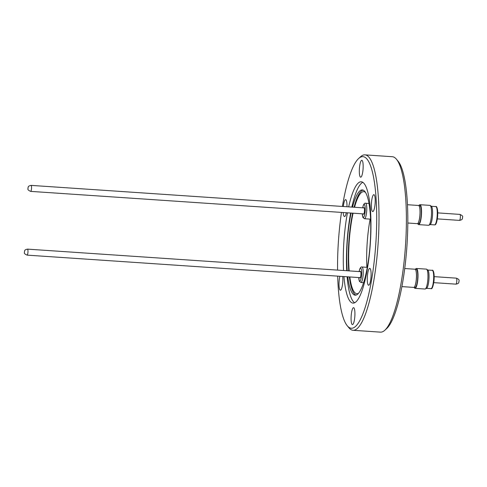 <?xml version="1.0" encoding="UTF-8"?>
<svg xmlns="http://www.w3.org/2000/svg" width="487" height="487" viewBox="0 0 487 487"><rect width="100%" height="100%" fill="white"/><g stroke="black" fill="none" stroke-linecap="round" stroke-linejoin="round"><path stroke-width="0.73" d="M415.058 288.359L425.017 289.035A9.971 2.173 -86.1 0 0 425.303 288.968A9.971 2.173 -86.1 0 0 427.653 281.437A9.971 2.173 -86.1 0 0 426.636 269.232A9.971 2.173 -86.1 0 0 426.362 269.128L416.403 268.459A9.971 2.173 93.9 0 1 417.694 280.768A9.971 2.173 93.9 0 1 415.058 288.359A9.971 2.173 93.9 0 1 414.169 287.275L415.125 287.336A8.949 1.948 -86.1 0 0 416.422 285.607A8.949 1.948 -86.1 0 0 417.767 275.691A8.949 1.948 -86.1 0 0 416.336 269.475L415.368 269.408A9.971 2.173 93.9 0 1 416.403 268.459M426.636 269.232L427.811 270.048A9.235 2.015 93.9 0 1 428.755 281.346A9.235 2.015 93.9 0 1 426.575 288.322L425.303 288.968M401.909 286.606L413.78 287.409A9.113 1.985 -86.1 0 0 414.595 286.752A9.113 1.985 -86.1 0 0 415.101 285.644A9.113 1.985 -86.1 0 0 416.434 277.31A9.113 1.985 -86.1 0 0 415.728 269.987A9.113 1.985 -86.1 0 0 415.009 269.226L404.734 268.532M414.638 286.679A8.949 1.948 -86.1 0 0 414.681 286.612A8.949 1.948 -86.1 0 0 415.18 285.522A8.949 1.948 -86.1 0 0 416.488 277.334A8.949 1.948 -86.1 0 0 415.795 270.139A8.949 1.948 -86.1 0 0 415.758 270.066M359.668 277.627A3.354 0.731 -86.1 0 0 359.966 277.998A3.354 0.731 -86.1 0 0 360.453 277.353A3.354 0.731 -86.1 0 0 360.958 273.633A3.354 0.731 -86.1 0 0 360.423 271.302A3.354 0.731 -86.1 0 0 360.076 271.63M363.229 213.878A3.354 0.731 -86.1 0 0 363.533 214.25A3.354 0.731 -86.1 0 0 364.02 213.598A3.354 0.731 -86.1 0 0 364.526 209.879A3.354 0.731 -86.1 0 0 363.984 207.553A3.354 0.731 -86.1 0 0 363.637 207.882M407.814 223.016L417.347 223.661A9.113 1.985 -86.1 0 0 418.156 223.003A9.113 1.985 -86.1 0 0 418.662 221.895A9.113 1.985 -86.1 0 0 420.001 213.562A9.113 1.985 -86.1 0 0 419.289 206.238A9.113 1.985 -86.1 0 0 418.577 205.477L407.449 204.723M418.199 222.93A8.949 1.948 -86.1 0 0 418.242 222.863A8.949 1.948 -86.1 0 0 418.741 221.774A8.949 1.948 -86.1 0 0 420.056 213.586A8.949 1.948 -86.1 0 0 419.356 206.391A8.949 1.948 -86.1 0 0 419.325 206.318M419.989 221.859A8.949 1.948 -86.1 0 0 421.328 211.936A8.949 1.948 -86.1 0 0 419.897 205.727L418.93 205.66A9.971 2.173 93.9 0 1 419.964 204.704A9.971 2.173 93.9 0 1 421.255 217.013A9.971 2.173 93.9 0 1 418.619 224.61A9.971 2.173 93.9 0 1 417.736 223.527L418.692 223.588A8.949 1.948 -86.1 0 0 419.989 221.859M418.619 224.61L428.584 225.286A9.971 2.173 -86.1 0 0 428.864 225.219A9.971 2.173 -86.1 0 0 431.22 217.689A9.971 2.173 -86.1 0 0 430.204 205.484A9.971 2.173 -86.1 0 0 429.93 205.38L419.964 204.704M430.204 205.484L431.379 206.293A9.235 2.015 93.9 0 1 432.316 217.598A9.235 2.015 93.9 0 1 430.143 224.574L428.864 225.219M349.818 276.957A51.147 11.14 -86.1 0 0 356.843 293.691A51.147 11.14 -86.1 0 0 357.446 293.661A51.147 11.14 -86.1 0 0 358.627 293.18M365.451 192.377A51.147 11.14 -86.1 0 0 363.746 191.628A51.147 11.14 -86.1 0 0 363.15 191.665A51.147 11.14 -86.1 0 0 354.53 207.267M368.714 285.254A8.474 1.845 -86.1 0 0 371.039 276.707A8.474 1.845 -86.1 0 0 369.755 268.355A8.474 1.845 -86.1 0 0 369.657 268.361A8.474 1.845 -86.1 0 0 367.332 276.914A8.474 1.845 -86.1 0 0 368.61 285.26A8.474 1.845 -86.1 0 0 368.714 285.254M372.835 211.565A8.474 1.845 -86.1 0 0 375.16 203.012A8.474 1.845 -86.1 0 0 373.876 194.666A8.474 1.845 -86.1 0 0 373.779 194.666A8.474 1.845 -86.1 0 0 371.447 203.219A8.474 1.845 -86.1 0 0 372.732 211.565A8.474 1.845 -86.1 0 0 372.835 211.565M360.77 177.201A8.474 1.845 -86.1 0 0 363.095 168.648A8.474 1.845 -86.1 0 0 361.811 160.302A8.474 1.845 -86.1 0 0 361.713 160.308A8.474 1.845 -86.1 0 0 359.388 168.855A8.474 1.845 -86.1 0 0 360.672 177.207A8.474 1.845 -86.1 0 0 360.77 177.201M343.195 212.521A8.474 1.845 -86.1 0 0 344.486 216.538A8.474 1.845 -86.1 0 0 344.583 216.532A8.474 1.845 -86.1 0 0 346.306 212.734M346.969 206.756A8.474 1.845 -86.1 0 0 345.63 199.633A8.474 1.845 -86.1 0 0 345.533 199.64A8.474 1.845 -86.1 0 0 343.341 206.506M339.883 276.287A8.474 1.845 -86.1 0 0 339.025 285.26A8.474 1.845 -86.1 0 0 340.364 290.234A8.474 1.845 -86.1 0 0 340.468 290.228A8.474 1.845 -86.1 0 0 342.398 285.279A8.474 1.845 -86.1 0 0 342.72 276.482M352.527 324.586A8.474 1.845 -86.1 0 0 354.859 316.039A8.474 1.845 -86.1 0 0 353.574 307.687A8.474 1.845 -86.1 0 0 353.471 307.693A8.474 1.845 -86.1 0 0 351.145 316.246A8.474 1.845 -86.1 0 0 352.43 324.592A8.474 1.845 -86.1 0 0 352.527 324.586M337.686 276.141A85.992 18.731 -86.1 0 0 347.292 325.797L348.942 327.781A87.91 19.151 -86.1 0 0 353.057 330.283L380.45 332.14A87.91 19.151 -86.1 0 0 381.479 332.079A87.91 19.151 -86.1 0 0 384.864 330.216A87.91 19.151 -86.1 0 0 405.488 245.722A87.91 19.151 -86.1 0 0 396.43 159.219A87.91 19.151 -86.1 0 0 392.315 156.717L364.921 154.86A87.91 19.151 -86.1 0 0 363.892 154.921A87.91 19.151 -86.1 0 0 360.508 156.784L358.609 158.531A85.992 18.731 -86.1 0 0 342.398 206.445M353.057 330.283A87.91 19.151 -86.1 0 0 354.086 330.229A87.91 19.151 -86.1 0 0 378.247 241.515A87.91 19.151 -86.1 0 0 364.921 154.86M347.292 325.797A85.992 18.731 -86.1 0 0 352.326 328.189A85.992 18.731 -86.1 0 0 376.098 239.111A85.992 18.731 -86.1 0 0 361.914 156.704A85.992 18.731 -86.1 0 0 358.609 158.531M341.472 212.405A85.992 18.731 -86.1 0 0 337.57 270.108M343.944 276.561A60.802 13.246 -86.1 0 0 353.02 303.109A60.802 13.246 -86.1 0 0 353.732 303.072A60.802 13.246 -86.1 0 0 370.443 241.716A60.802 13.246 -86.1 0 0 361.226 181.785A60.802 13.246 -86.1 0 0 360.508 181.821A60.802 13.246 -86.1 0 0 348.662 206.865M347.791 276.823A52.748 11.493 -86.1 0 0 355.181 295.183A52.748 11.493 -86.1 0 0 355.802 295.152A52.748 11.493 -86.1 0 0 370.297 241.923A52.748 11.493 -86.1 0 0 362.298 189.93A52.748 11.493 -86.1 0 0 361.683 189.967A52.748 11.493 -86.1 0 0 352.509 207.127M351.103 213.056A52.748 11.493 -86.1 0 0 347.201 270.76M362.785 182.327A60.802 13.246 -86.1 0 0 351.839 207.085M350.622 213.026A60.802 13.246 -86.1 0 0 346.72 270.729M347.121 276.78A60.802 13.246 -86.1 0 0 354.633 302.78M384.864 330.216L386.763 328.469A85.992 18.731 -86.1 0 0 406.943 245.819A85.992 18.731 -86.1 0 0 398.08 161.203L396.43 159.219M353.081 213.19A51.147 11.14 -86.1 0 0 349.173 270.894M363.071 190.107A52.748 11.493 -86.1 0 0 354.061 207.231M352.661 213.16A52.748 11.493 -86.1 0 0 348.759 270.863M349.349 276.926A52.748 11.493 -86.1 0 0 355.967 295.116M347.45 212.807A60.802 13.246 -86.1 0 0 343.542 270.51M370.12 219.12A51.147 11.14 -86.1 0 0 366.857 267.314M430.989 288.633A9.174 1.997 -86.1 0 0 433.412 281.65A9.174 1.997 -86.1 0 0 432.225 270.328C432.785 269.396 434.854 272.294 433.923 281.571C432.992 286.983 432.012 289.339 430.989 288.633L426.551 288.334M455.935 284.14A3.007 0.657 -86.1 0 0 456.496 283.13A3.007 0.657 -86.1 0 0 456.812 279.928A3.007 0.657 -86.1 0 0 456.337 278.144C460.653 280.001 458.541 280.804 458.991 281.918C458.407 282.417 459.606 283.355 455.935 284.14L433.777 282.643M27.662 254.117A3.007 0.657 93.9 0 1 27.095 255.127C22.773 253.161 24.904 252.674 24.447 251.353C25.044 250.835 23.82 249.928 27.503 249.131A3.007 0.657 93.9 0 1 27.978 250.921A3.007 0.657 93.9 0 1 27.662 254.117M367.301 267.345L361.963 266.986A7.768 1.692 93.9 0 1 363.211 272.373A7.768 1.692 93.9 0 1 362.042 280.981A7.768 1.692 93.9 0 1 360.916 282.484L359.351 281.249L358.706 277.56M358.742 277.566A6.489 1.412 -86.1 0 0 360.697 279.867A6.489 1.412 -86.1 0 0 361.585 270.815A6.489 1.412 -86.1 0 0 359.692 269.433A6.489 1.412 -86.1 0 0 359.15 271.569M368.969 203.469L365.53 203.237A7.768 1.692 93.9 0 1 366.772 208.625A7.768 1.692 93.9 0 1 365.603 217.232A7.768 1.692 93.9 0 1 364.483 218.736L362.906 217.482L362.267 213.811M362.304 213.817A6.489 1.412 -86.1 0 0 364.264 216.118A6.489 1.412 -86.1 0 0 365.147 207.066A6.489 1.412 -86.1 0 0 363.259 205.684A6.489 1.412 -86.1 0 0 362.712 207.821M364.288 207.925L31.065 185.383A3.007 0.657 93.9 0 1 31.545 187.172A3.007 0.657 93.9 0 1 31.229 190.368A3.007 0.657 93.9 0 1 30.663 191.379L363.88 213.921M436.979 217.902A9.174 1.997 -86.1 0 0 435.792 206.579C436.346 205.648 438.416 208.539 437.484 217.823C436.334 225.195 435.25 224.836 434.55 224.884A9.174 1.997 -86.1 0 0 436.979 217.902M436.486 207.285A8.535 1.857 93.9 0 1 437.472 217.792M460.063 219.381A3.007 0.657 -86.1 0 0 460.379 216.179A3.007 0.657 -86.1 0 0 459.905 214.396C464.227 216.362 462.096 216.849 462.553 218.17C461.968 218.669 463.167 219.607 459.497 220.392A3.007 0.657 -86.1 0 0 460.063 219.381M432.919 271.034A8.535 1.857 93.9 0 1 433.911 281.541M27.095 255.127L360.319 277.669M359.108 271.563L359.735 269.08C360.563 267.351 361.305 266.657 361.963 266.986M363.612 282.667L360.916 282.484M365.53 203.237C364.866 202.902 364.124 203.603 363.302 205.331L362.675 207.815M31.065 185.383C27.382 186.18 28.605 187.087 28.009 187.605C28.459 188.719 26.347 189.516 30.663 191.379M431.354 206.281L435.792 206.579M437.746 212.892L459.905 214.396M437.344 218.888L459.497 220.392M430.112 224.586L434.55 224.884M370.564 219.15L364.483 218.736M27.503 249.131L360.721 271.673M434.185 276.646L456.337 278.144M427.787 270.029L432.225 270.328"/></g></svg>
